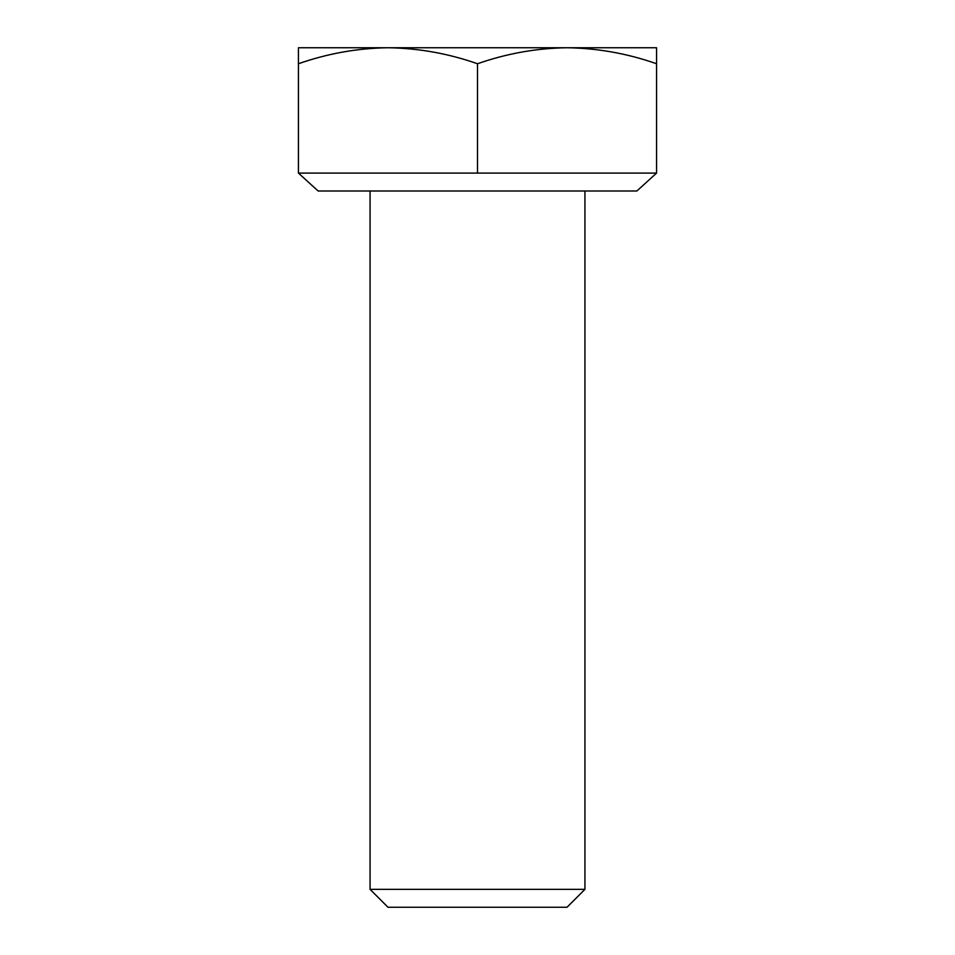 <?xml version="1.0" encoding="UTF-8"?>
<svg xmlns="http://www.w3.org/2000/svg" width="955" height="955" viewBox="0 0 955 955"><rect width="100%" height="100%" fill="white"/><g stroke="black" fill="none" stroke-linecap="round" stroke-linejoin="round"><path stroke-width="1.43" d="M477.5 47.75L387.969 47.75C418.445 48.18 448.289 53.504 477.5 63.746C506.711 53.504 536.555 48.18 567.031 47.75L477.5 47.75M656.562 47.75L567.031 47.75C597.508 48.18 627.351 53.504 656.562 63.746L656.562 47.75M387.969 47.75L298.438 47.75L298.438 63.746C327.649 53.504 357.492 48.18 387.969 47.75M567.031 907.25L387.969 907.25L370.062 889.344L584.938 889.344L567.031 907.25M656.562 173.094L636.866 191L318.134 191L298.438 173.094L656.562 173.094L656.562 63.746M477.5 63.746L477.5 173.094M298.438 63.746L298.438 173.094M584.938 191L584.938 889.344M370.062 191L370.062 889.344"/></g></svg>
